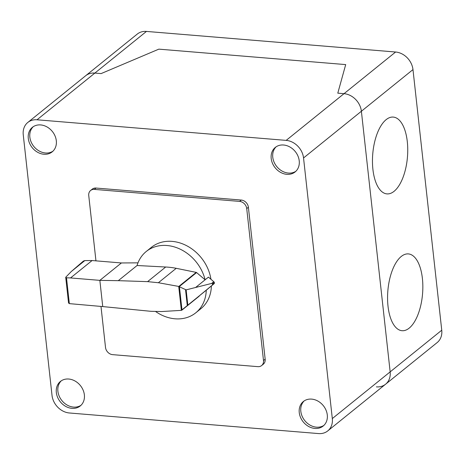 <?xml version="1.0" encoding="UTF-8"?>
<svg xmlns="http://www.w3.org/2000/svg" width="465" height="465" viewBox="0 0 465 465"><rect width="100%" height="100%" fill="white"/><g stroke="black" fill="none" stroke-linecap="round" stroke-linejoin="round"><path stroke-width="0.7" d="M155.734 311.608A39.409 32.283 -128.9 0 0 175.049 318.804A39.409 32.283 -128.9 0 0 195.765 312.817A39.409 32.283 -128.9 0 0 206.257 290.23L181.362 310.358L178.723 286.428L186.14 289.875L214.377 282.737M137.07 265.515L165.697 267.015A83.764 68.617 51.1 0 1 176.241 268.311L196.213 272.391A0.837 0.686 51.1 0 1 196.596 272.577L205.112 279.814A39.409 32.283 -128.9 0 0 166.958 245.508A39.409 32.283 -128.9 0 0 146.243 251.489A39.409 32.283 -128.9 0 0 137.07 265.515L118.302 280.668L147.597 281.633L158.385 282.732L178.723 286.428M146.243 251.489L151.363 247.363A39.409 32.283 51.1 0 1 172.073 241.376A39.409 32.283 51.1 0 1 210.941 279.273M181.362 310.358L161.564 311.55L150.875 311.306L102.742 306.58L99.847 280.366L121.4 262.957L92.099 260.534L70.541 277.942L66.495 277.797L69.343 303.628L68.547 302.977L65.71 277.274L66.495 277.797M92.099 260.534L84.833 260.586L83.375 261.092L71.273 271.537L65.71 277.274M102.742 306.58L69.343 303.628M118.302 280.668L99.847 280.366L70.541 277.942M137.983 262.847L121.4 262.957M196.596 272.577L179.257 286.58M206.257 290.23L214.08 283.708A1.378 1.128 -128.9 0 0 214.382 282.732L211.935 285.44L181.896 310.149M181.995 310.068L179.414 286.678M187.296 305.645L185.541 289.759M212.522 284.888L212.36 283.423M214.382 282.732A1.378 1.128 -128.9 0 0 213.795 281.72L211.494 283.574M213.795 281.72L208.436 277.128L205.112 279.814M214.08 283.708L211.935 285.44M211.377 286.016A39.409 32.283 51.1 0 1 200.88 308.69L195.765 312.817M95.953 260.853L88.745 195.527A7.167 5.871 51.1 0 1 90.611 190.481A7.167 5.871 51.1 0 1 94.378 189.394L239.62 201.397A7.167 5.871 51.1 0 1 246.723 208.587L263.498 360.52A7.167 5.871 51.1 0 1 261.626 365.566A7.167 5.871 51.1 0 1 257.866 366.652L112.623 354.65A7.167 5.871 51.1 0 1 105.514 347.46L100.986 306.435M261.626 365.566L263.289 364.223A7.167 5.871 -128.9 0 0 265.16 359.178L248.386 207.245A7.167 5.871 -128.9 0 0 241.283 200.055L96.04 188.052A7.167 5.871 -128.9 0 0 92.273 189.139L90.611 190.481M304.18 400.911A15.764 12.915 -128.9 0 0 300.82 411.351A15.764 12.915 -128.9 0 0 309.632 424.876A15.764 12.915 -128.9 0 0 323.925 425.37M327.284 414.931A15.764 12.915 51.1 0 1 323.175 426.039A15.764 12.915 51.1 0 1 314.886 428.434A15.764 12.915 51.1 0 1 299.257 412.612A15.764 12.915 51.1 0 1 303.366 401.51A15.764 12.915 51.1 0 1 317.955 401.103A15.764 12.915 51.1 0 1 327.284 414.931M276.123 146.812A15.764 12.915 -128.9 0 0 274.304 162.634A15.764 12.915 -128.9 0 0 288.399 173.067A15.764 12.915 -128.9 0 0 295.874 171.265M286.835 174.329A15.764 12.915 51.1 0 1 271.2 158.513A15.764 12.915 51.1 0 1 275.315 147.405A15.764 12.915 51.1 0 1 283.598 145.01A15.764 12.915 51.1 0 1 297.937 155.99A15.764 12.915 51.1 0 1 295.118 171.934A15.764 12.915 51.1 0 1 286.835 174.329M61.258 380.835A15.764 12.915 -128.9 0 0 57.898 391.268A15.764 12.915 -128.9 0 0 66.71 404.8A15.764 12.915 -128.9 0 0 81.003 405.288M84.363 394.849A15.764 12.915 51.1 0 1 80.253 405.957A15.764 12.915 51.1 0 1 71.97 408.351A15.764 12.915 51.1 0 1 56.335 392.536A15.764 12.915 51.1 0 1 60.444 381.428A15.764 12.915 51.1 0 1 75.039 381.021A15.764 12.915 51.1 0 1 84.363 394.849M33.207 126.73A15.764 12.915 -128.9 0 0 29.847 137.169A15.764 12.915 -128.9 0 0 45.477 152.985A15.764 12.915 -128.9 0 0 52.952 151.183M28.284 138.43A15.764 12.915 51.1 0 1 32.393 127.323A15.764 12.915 51.1 0 1 40.676 124.928A15.764 12.915 51.1 0 1 56.312 140.75A15.764 12.915 51.1 0 1 52.202 151.852A15.764 12.915 51.1 0 1 37.607 152.258A15.764 12.915 51.1 0 1 28.284 138.43M37.026 119.784L94.866 73.081A17.519 14.351 -128.9 0 0 85.665 75.737A17.519 14.351 51.1 0 1 94.866 73.081L101.097 73.592L158.844 49.145L345.704 64.594L337.788 93.163L344.019 93.674L337.788 93.163L345.704 64.594L158.844 49.145L101.097 73.592L94.866 73.081L146.458 31.422A17.519 14.351 -128.9 0 0 137.251 34.085L27.819 122.446A17.519 14.351 51.1 0 1 37.026 119.784L286.173 140.384A17.519 14.351 51.1 0 1 303.54 157.955L332.312 418.576A17.519 14.351 51.1 0 1 327.749 430.916A17.519 14.351 51.1 0 1 318.542 433.578L69.395 412.984A17.519 14.351 51.1 0 1 52.022 395.407L23.25 134.786A17.519 14.351 51.1 0 1 27.819 122.446M327.749 430.916L437.181 342.554A17.519 14.351 -128.9 0 0 441.75 330.214L390.158 371.872A17.519 14.351 51.1 0 1 385.59 384.212A17.519 14.351 -128.9 0 0 390.158 371.872L361.386 111.251A17.519 14.351 -128.9 0 0 344.019 93.674A17.519 14.351 51.1 0 1 361.386 111.251L412.978 69.593A17.519 14.351 -128.9 0 0 395.605 52.016L286.173 140.384M385.59 384.212A17.519 14.351 51.1 0 1 376.388 386.874M441.75 330.214L412.978 69.593M332.312 418.576L390.158 371.872L361.386 111.251L303.54 157.955M146.458 31.422L395.605 52.016M386.148 119.639A38.537 17.42 94.7 0 0 377.191 185.419A38.537 17.42 94.7 0 0 406.98 161.367A38.537 17.42 94.7 0 0 386.148 119.639M401.254 256.465A38.537 17.42 94.7 0 0 392.297 322.245A38.537 17.42 94.7 0 0 422.081 298.193A38.537 17.42 94.7 0 0 401.254 256.465M84.833 260.586L71.273 271.537M205.106 279.814L195.562 287.515M196.213 272.391L178.822 286.434M176.241 268.311L158.385 282.732M165.697 267.015L147.597 281.633M187.831 305.203L186.14 289.875M206.257 290.236L196.712 297.937M248.386 207.245L246.723 208.587M241.283 200.055L239.62 201.397M265.16 359.178L263.498 360.52M96.04 188.052L94.378 189.394M199.212 296.17L181.873 310.172"/></g></svg>
